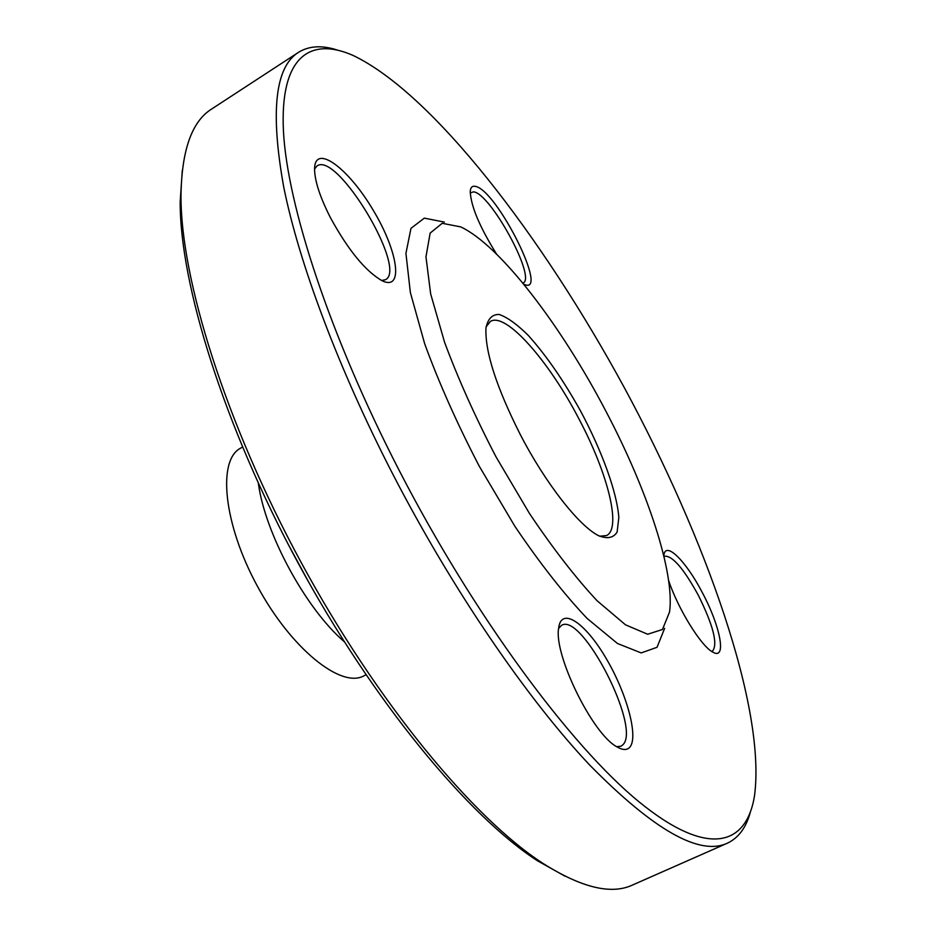 <?xml version="1.0" encoding="UTF-8"?>
<svg xmlns="http://www.w3.org/2000/svg" width="936" height="936" viewBox="0 0 936 936"><rect width="100%" height="100%" fill="white"/><g stroke="black" fill="none" stroke-linecap="round" stroke-linejoin="round"><path stroke-width="1.4" d="M298.467 52.357L211.711 108.986C191.857 121.317 181.619 150.263 180.987 195.811C180.683 278.612 225.342 422.651 301.205 562.559C377.068 702.48 473.417 818.485 542.985 863.402C581.502 887.737 611.337 894.945 632.502 885.035L727.295 843.219C699.566 856.112 653.714 830.057 589.727 765.086C527.062 698.689 452.287 589.505 392.348 473.265C337.966 367.579 298.97 262.642 283.76 187.212C270.188 111.887 275.09 66.936 298.467 52.357C308.892 45.876 321.715 45.068 336.937 49.924M750.321 812.308C746.097 827.716 738.422 838.024 727.295 843.219M599.613 536.223L606.516 535.567C621.761 528.43 607.815 473.44 579.419 419.819C549.385 361.518 505.861 311.676 490.405 321.422L486.088 326.851M520.159 434.304C496.419 387.165 485.012 351.831 485.948 328.279C487.738 318.93 492.125 314.32 499.122 314.449C507.335 317.292 517.035 324.265 528.208 335.345C546.062 355.2 563.53 380.437 580.601 411.068C602.035 451.21 616.953 492.137 618.836 517.526L617.116 532.069C613.419 538.001 607.16 539.171 598.338 535.567C578.705 525.599 545.255 482.917 520.159 434.304M606.2 411.793C561.413 325.833 500.093 245.279 460.711 226.898L442.225 223.294L430.15 233.099L425.962 256.838L430.654 293.857L444.518 342.096C458.149 378.834 475.324 417.105 496.045 456.92L529.483 513.49C552.93 548.438 575.453 577.5 597.028 600.678L625.494 624.815L647.665 634.245L662.466 629.483L669.544 612.027C675.055 572.867 647.361 489.996 606.2 411.793M444.366 222.089L424.312 218.135L410.974 228.349L405.931 253.363L410.377 292.582L424.698 343.84C438.984 382.941 457.142 423.68 479.173 466.058L514.823 526.219C539.885 563.296 563.952 594.009 587.036 618.368L617.467 643.488L641.183 652.918L657.025 647.303L664.654 628.348M629.6 747.419C626.757 750.38 622.487 750.157 616.801 746.764C592.429 733.964 553.609 654.451 558.64 628.185C561.132 606.352 585.047 622.475 605.779 657.797C626.664 692.734 639.031 737.556 629.6 747.419M663.799 555.89L663.87 555.317C665.449 540.47 686.228 561.319 702.527 592.991C720.451 626.465 726.98 660.605 712.881 652.146C701.392 646.612 678.062 608.997 668.632 580.542M496.583 254.124C479.513 226.746 470.738 205.78 470.246 191.236C470.597 187.457 472.189 185.819 475.043 186.322C496.419 188.791 550.649 297.32 523.739 284.193M330.326 217.48C319.82 196.747 314.566 180.461 314.566 168.62C315.093 143.22 348.473 168.258 373.031 209.933C398.092 251.281 404.13 291.669 381.946 280.671C365.286 270.995 348.075 249.924 330.326 217.48M399.029 470.129C473.967 615.584 570.48 745.758 638.89 801.719C707.604 857.891 746.308 846.085 754.475 796.033C766.268 708.295 705.943 538.563 624.195 387.422C542.131 236.469 432.806 93.307 352.837 55.329C309.769 36.457 279.817 56.967 283.444 131.087C287.258 205.113 329.601 335.369 399.029 470.129M565.04 876.201L537.521 860.816C468.55 816.321 373.417 701.883 298.631 563.963C223.844 426.032 179.841 283.877 180.18 201.79L182.298 170.352M242.459 447.092L240.505 448.215C217.257 460.255 223.47 523.973 257.447 586.299C291.143 648.765 341.149 688.744 363.917 675.827L365.929 674.798M381.631 280.519L385.445 279.7C407.944 269.334 337.288 151.129 317.07 165.918L314.555 168.983M522.861 283.14L523.142 283C536.527 277.828 490.417 193.097 473.522 191.845L470.2 192.91M711.489 651.28L712.624 650.988C717.982 643.956 713.232 625.4 698.35 595.296C683.713 568.655 672.481 555.621 664.642 556.206L663.987 556.651M616.66 746.671L620.931 746.226L622.756 744.904C641.698 728.313 582.063 612.109 561.588 625.318L558.628 628.36M287.96 543.886L309.64 583.865M344.179 641.64C305.826 608.728 265.04 533.508 258.383 483.409M537.521 860.816L542.985 863.402M180.18 201.79L180.987 195.811"/></g></svg>
